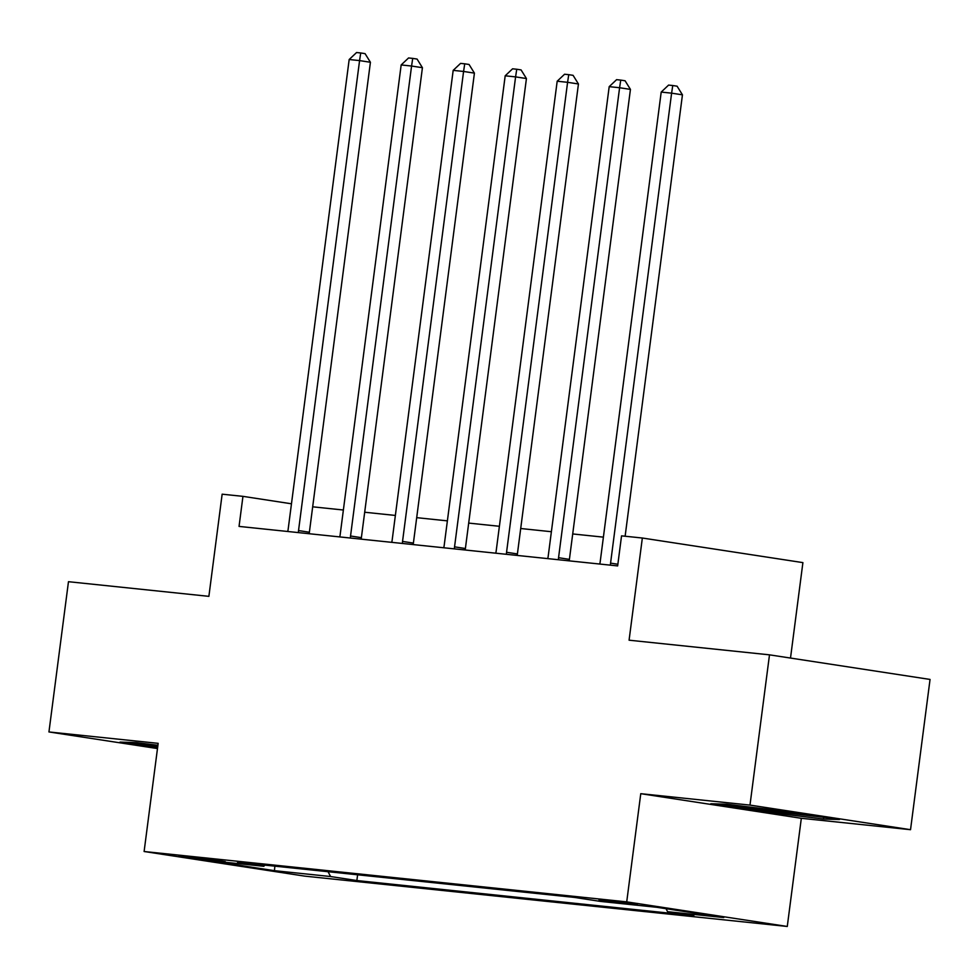 <?xml version="1.0" encoding="UTF-8"?>
<svg xmlns="http://www.w3.org/2000/svg" width="979" height="979" viewBox="0 0 979 979"><rect width="100%" height="100%" fill="white"/><g stroke="black" fill="none" stroke-linecap="round" stroke-linejoin="round"><path stroke-width="1.47" d="M604.288 900.056L598.94 899.689L610.969 901.683L637.415 904.682L604.288 900.056M790.506 658.059L802.902 562.619L642.346 538.022L621.543 535.856L617.651 565.911L239.047 526.408L242.951 496.353L222.147 494.187L208.882 596.346L68.469 581.697L48.95 731.949L157.484 748.568M910.531 829.69L930.05 679.438L769.494 654.841L749.987 805.093L640.768 793.688L626.719 901.867L787.275 926.464L801.324 818.297L910.531 829.69L749.987 805.093M626.719 901.867L144.109 851.51L304.665 876.119L787.275 926.464M210.999 860.357L225.341 861.679L213.679 859.733L178.912 855.879L210.999 860.357L211.134 859.391M328.038 871.714L330.608 876.535L356.858 880.549L693.854 915.708L667.605 911.694L666.014 908.708M330.608 876.535L274.438 870.674L207.621 860.431L263.779 866.293L264.905 865.13M667.605 911.694L723.775 917.556L656.946 907.313L600.776 901.451L574.526 897.425L237.53 862.266L263.779 866.293M642.346 538.022L629.081 640.193L769.494 654.841M144.109 851.51L158.157 743.342L48.95 731.949M291.473 503.793L242.951 496.353M603.394 537.141L572.715 533.947M551.397 531.719L520.706 528.513M499.388 526.286L468.696 523.092M447.379 520.865L416.699 517.658M395.381 515.443L364.69 512.237M343.372 510.01L312.68 506.816M356.858 880.549L357.604 874.798M274.879 866.17L274.438 870.674M157.913 745.276L135.995 742.584L120.025 742.106L157.57 747.858M640.768 793.688L801.324 818.297M791.105 812.117L726.785 804.224L710.815 803.747L759.166 811.15L823.486 819.044L839.456 819.533L791.105 812.117M823.669 817.661L823.486 819.044M759.325 809.89L759.166 811.15M298.534 530.569L309.376 532.233L370.417 62.264L359.574 60.6L298.534 530.569A6.058 4.185 -81.3 0 0 298.509 532.613M349.173 59.523L356.564 52.536L360.725 52.964L359.574 60.6L349.173 59.523L288.132 529.492A6.058 4.185 -81.3 0 1 287.63 531.475M309.376 532.233A6.058 4.185 -81.3 0 0 309.315 533.739M360.725 52.964L365.057 53.637L370.417 62.264M350.543 536.002L361.386 537.655L422.426 67.698L411.572 66.034L350.543 536.002A6.058 4.185 -81.3 0 0 350.519 538.034M401.17 64.944L408.561 57.957L412.722 58.397L411.572 66.034L401.17 64.944L340.141 534.913A6.058 4.185 -81.3 0 1 339.64 536.896M361.386 537.655A6.058 4.185 -81.3 0 0 361.324 539.16M412.722 58.397L417.066 59.058L422.426 67.698M402.54 541.424L413.395 543.088L474.423 73.119L463.581 71.455L402.54 541.424A6.058 4.185 -81.3 0 0 402.516 543.455M453.179 70.378L460.571 63.39L464.731 63.819L463.581 71.455L453.179 70.378L392.138 540.335A6.058 4.185 -81.3 0 1 391.637 542.329M413.395 543.088A6.058 4.185 -81.3 0 0 413.322 544.581M464.731 63.819L469.063 64.479L474.423 73.119M454.55 546.845L465.392 548.509L526.433 78.54L515.59 76.888L454.55 546.845A6.058 4.185 -81.3 0 0 454.525 548.889M505.188 75.799L512.58 68.811L516.741 69.24L515.59 76.888L505.188 75.799L444.148 545.768A6.058 4.185 -81.3 0 1 443.646 547.75M465.392 548.509A6.058 4.185 -81.3 0 0 465.331 550.014M516.741 69.24L521.073 69.913L526.433 78.54M506.559 552.278L517.401 553.943L578.442 83.974L567.587 82.309L506.559 552.278A6.058 4.185 -81.3 0 0 506.535 554.31M557.186 81.22L564.577 74.233L568.738 74.673L567.587 82.309L557.186 81.22L496.157 551.189A6.058 4.185 -81.3 0 1 495.655 553.172M517.401 553.943A6.058 4.185 -81.3 0 0 517.34 555.436M568.738 74.673L573.082 75.334L578.442 83.974M145.443 743.746A39.405 0.942 -172.6 0 0 157.815 746.022M157.741 746.598L130.501 742.425M736.232 805.387A39.405 0.942 -172.6 0 0 761.16 809.486A39.405 0.942 -172.6 0 0 803.49 814.761A39.405 0.942 -172.6 0 0 813.782 815.593M828.136 817.795L759.814 809.963L721.29 804.065M558.556 557.7L569.411 559.364L630.439 89.395L619.597 87.731L558.556 557.7A6.058 4.185 -81.3 0 0 558.544 559.743M609.195 86.654L616.586 79.666L620.747 80.094L619.597 87.731L609.195 86.654L548.154 556.61A6.058 4.185 -81.3 0 1 547.653 558.605M569.411 559.364A6.058 4.185 -81.3 0 0 569.35 560.869M620.747 80.094L625.079 80.767L630.439 89.395M625.128 536.223L682.449 94.828L671.606 93.164L610.566 563.133A6.058 4.185 -81.3 0 0 610.541 565.164M661.204 92.075L668.596 85.087L672.757 85.528L671.606 93.164L661.204 92.075L600.164 562.044A6.058 4.185 -81.3 0 1 599.662 564.026M672.757 85.528L677.089 86.189L682.449 94.828M220.238 860.7L220.153 861.312M610.566 563.133L617.859 564.247"/></g></svg>
